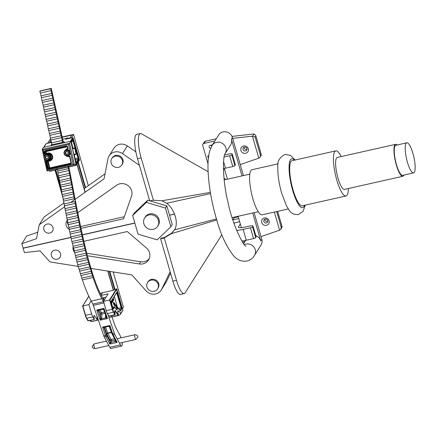 <?xml version="1.0" encoding="UTF-8"?>
<svg xmlns="http://www.w3.org/2000/svg" width="437" height="437" viewBox="0 0 437 437"><rect width="100%" height="100%" fill="white"/><g stroke="black" fill="none" stroke-linecap="round" stroke-linejoin="round"><path stroke-width="0.66" d="M224.012 178.209A21.189 5.162 -102.7 0 1 225.754 179.563M288.267 208.952L262.124 214.829A23.117 5.632 -102.7 0 1 252.93 198.862A23.117 5.632 -102.7 0 1 251.98 169.72L278.129 163.842M348.376 188.527A23.117 5.632 -102.7 0 1 345.978 195.978L302.229 205.811A23.117 5.632 -102.7 0 1 293.036 189.844A23.117 5.632 -102.7 0 1 292.085 160.701L335.84 150.869A23.117 5.632 -102.7 0 1 341.193 156.572M345.978 195.978A23.117 5.632 -102.7 0 1 336.785 180.011A23.117 5.632 -102.7 0 1 335.84 150.869M403.941 175.046A16.377 3.988 -102.7 0 1 402.838 176.286L344.498 189.396A16.377 3.988 -102.7 0 1 337.987 178.088A16.377 3.988 -102.7 0 1 337.315 157.446L395.654 144.33A16.377 3.988 -102.7 0 1 397.178 144.975M402.838 176.286A16.377 3.988 -102.7 0 1 396.326 164.973A16.377 3.988 -102.7 0 1 395.654 144.33M406.803 142.812L395.862 145.27A15.41 3.753 77.3 0 0 396.496 164.7A15.41 3.753 77.3 0 0 402.624 175.341L413.56 172.883A15.41 3.753 77.3 0 0 412.932 153.458A15.41 3.753 77.3 0 0 406.803 142.812A15.41 3.753 77.3 0 0 407.431 162.242A15.41 3.753 77.3 0 0 413.56 172.883M216.714 219.937L171.375 233.669L164.263 237.919L176.493 280.292A19.266 4.692 77.3 0 0 184.152 293.598L180.508 294.418A19.266 4.692 -102.7 0 1 172.844 281.111L160.636 238.821L160.98 238.269L162.881 237.843A20.249 19.07 32 0 0 164.558 237.389L171.79 233.047L174.385 229.971M234.205 217.156A21.189 5.162 -102.7 0 1 232.697 219.456M184.152 293.598A19.266 4.692 77.3 0 0 185.113 292.823L221.827 234.773M216.419 218.948L174.461 229.835C178.891 223.509 174.876 209.492 166.787 203.238L210.558 193.586M208.094 171.686L141.457 133.793A19.266 4.692 77.3 0 0 140.359 133.569A19.266 4.692 77.3 0 0 141.151 157.855L153.382 200.228L161.881 200.774L210.355 192.384M164.263 237.919A20.249 19.07 32 0 1 162.537 238.394L160.636 238.821M140.359 133.569L136.715 134.388A19.266 4.692 -102.7 0 0 137.508 158.675L149.711 200.971L151.612 200.545A20.249 19.07 32 0 1 153.382 200.228M171.375 233.669L174.199 230.266M161.881 200.774L166.787 203.238M157.675 226.208L158.292 225.224A7.708 7.26 -148 0 0 157.757 216.938A7.708 7.26 -148 0 0 149.683 213.933A7.708 7.26 -148 0 0 145.226 217.047L144.609 218.036A7.708 7.26 32 0 1 149.061 214.922A7.708 7.26 32 0 1 157.14 217.926A7.708 7.26 32 0 1 157.675 226.208A7.708 7.26 32 0 1 153.223 229.327A7.708 7.26 32 0 1 145.144 226.317A7.708 7.26 32 0 1 144.609 218.036M157.626 288.884L158.107 288.12A5.96 5.615 -148 0 0 157.697 281.712A5.96 5.615 -148 0 0 151.448 279.385A5.96 5.615 -148 0 0 148.001 281.794L147.52 282.564A5.96 5.615 -148 0 0 147.93 288.972A5.96 5.615 -148 0 0 154.179 291.299A5.96 5.615 -148 0 0 157.626 288.884A5.96 5.615 -148 0 0 157.216 282.477A5.96 5.615 -148 0 0 150.967 280.155A5.96 5.615 -148 0 0 147.52 282.564M54.663 250.199A4.818 4.534 32 0 1 59.711 252.078A4.818 4.534 32 0 1 60.044 257.256A4.818 4.534 32 0 1 57.258 259.201A4.818 4.534 32 0 1 52.211 257.322A4.818 4.534 32 0 1 51.877 252.144A4.818 4.534 32 0 1 54.663 250.199M111.741 158.604L112.222 157.839A5.96 5.615 32 0 1 115.668 155.43A5.96 5.615 32 0 1 121.918 157.752A5.96 5.615 32 0 1 122.327 164.159L121.847 164.929A5.96 5.615 32 0 1 118.405 167.338A5.96 5.615 32 0 1 112.156 165.011A5.96 5.615 32 0 1 111.741 158.604A5.96 5.615 32 0 1 115.188 156.195A5.96 5.615 32 0 1 121.437 158.522A5.96 5.615 32 0 1 121.847 164.929M47.12 224.061A4.818 4.534 -148 0 0 44.334 226.011A4.818 4.534 -148 0 0 44.667 231.184A4.818 4.534 -148 0 0 49.714 233.063A4.818 4.534 -148 0 0 52.5 231.118A4.818 4.534 -148 0 0 52.167 225.94A4.818 4.534 -148 0 0 47.12 224.061M67.435 220.155A6.156 5.796 -148 0 0 66.801 220.985A6.156 5.796 -148 0 0 69.357 229.403M81.014 228.354L123.595 218.784L131.504 196.284A9.685 9.122 -148 0 0 127.975 185.578A9.685 9.122 -148 0 0 116.603 185.239L77.781 212.699M174.543 214.048L169.518 215.179L166.841 205.893L150.011 200.9M149.662 200.796L147.733 200.228L134.028 213.272L132.651 215.468L138.054 234.177L157.162 239.847L170.867 226.803L165.465 208.088L146.357 202.424L132.651 215.468M70.701 202.451L104.061 178.809L107.966 158.806A9.625 9.062 32 0 1 109.119 155.894A9.625 9.062 32 0 1 122.507 153.595L139.447 165.399M70.876 237.351L23.106 248.09L21.85 243.737L36.528 238.668L39.248 224.738L64.752 206.668M134.82 222.979L82.407 234.762M74.241 251.887A6.156 5.796 32 0 1 73.083 247.069M83.893 241.3L127.276 231.55L146.422 247.965A9.685 9.122 32 0 1 148.558 259.928A9.685 9.122 32 0 1 139.321 263.953L87.449 255.776M174.598 214.19L169.518 215.179M170.867 226.803L172.244 224.607L169.561 215.321M134.864 223.121L82.44 234.909M70.892 237.504L23.15 248.238L24.406 252.591L40.046 250.843L49.987 261.927L78.086 266.384M90.983 268.427L131.799 274.895L146.067 290.807A9.625 9.062 -148 0 0 161.215 290.064A9.625 9.062 -148 0 0 161.663 289.25L170.135 271.732M21.85 243.737L26.662 236.051L37.79 232.205M39.248 224.738L44.061 217.052L64.02 202.905M84.166 188.631L105.033 173.844M109.119 155.894L113.926 148.209A9.625 9.062 32 0 1 127.314 145.909L135.874 151.868M161.215 290.064L166.022 282.373A9.625 9.062 -148 0 0 166.47 281.565L170.545 273.147M67.489 220.417A6.156 5.796 -148 0 0 68.483 225.252M80.626 226.552L124.31 216.73M149.159 258.78A9.685 9.122 32 0 1 140.698 261.758L86.799 253.263M165.465 208.088L166.841 205.893M146.357 202.424L147.733 200.228M232.418 137.513L231.386 139.157A7.708 7.26 -148 0 1 230.627 144.887L225.131 153.671A7.708 7.26 -148 0 0 224.602 145.384A7.708 7.26 -148 0 0 216.523 142.38A7.708 7.26 -148 0 0 212.065 145.494L218.593 135.06A7.708 7.26 32 0 1 223.05 131.947A7.708 7.26 32 0 1 232.418 137.513L243.409 175.592M254.115 212.677L261.785 239.241A7.708 7.26 32 0 1 261.026 244.971L254.498 255.399A7.708 7.26 32 0 0 253.963 247.118A7.708 7.26 32 0 0 245.884 244.114A7.708 7.26 32 0 0 244.359 244.633M255.782 235.63A7.708 7.26 32 0 1 260.752 240.891L261.785 239.241M224.312 168.442L227.415 179.192M238.116 216.277L241.421 227.715M245.097 240.465L245.277 241.082M231.386 139.157L242 175.914M252.701 212.999L260.752 240.891M63.136 198.305L55.002 170.124M55.679 169.977L61.426 189.887M115.062 314.875L113.505 312.318A5.779 1.409 -102.7 0 1 112.314 309.325L109.589 299.875L116.46 288.895L114.931 289.239L109.78 271.404L114.931 289.239L113.5 290.272L100.182 293.265L113.32 290.31L107.77 271.087M85.029 192.296L76.917 164.192M51.047 90.634L50.583 88.558L39.936 90.951L50.626 88.749L39.98 91.147L39.882 91.502L40.401 93.026L51.047 90.634L52.101 95.332L41.455 97.724L41.985 100.903L42.504 102.422L53.15 100.029L54.204 104.733L43.558 107.125L44.088 110.304L44.607 111.823L55.253 109.43L56.307 114.128L45.661 116.526L46.191 119.705L46.715 121.224L57.362 118.831L58.411 123.529L47.764 125.922L48.294 129.106L48.818 130.625L59.465 128.232L60.514 132.93L49.873 135.323L50.402 138.502L50.921 140.026L61.568 137.628L62.622 142.331L51.976 144.723L52.134 145.45M40.401 93.026L41.034 95.845L51.675 93.452L41.029 95.845L41.455 97.724M52.101 95.332L52.73 98.15L42.083 100.543L52.73 98.15L53.15 100.029M42.504 102.422L43.137 105.246L53.784 102.853L43.137 105.246L43.558 107.125M54.204 104.733L54.833 107.551L44.186 109.944L54.833 107.551L55.253 109.43M44.607 111.823L45.24 114.641L55.887 112.249L45.24 114.641L45.661 116.526M56.307 114.128L56.941 116.952L46.289 119.345L56.936 116.952L57.362 118.831M46.715 121.224L47.343 124.042L57.99 121.65L47.343 124.042L47.764 125.922M58.411 123.529L59.044 126.348L48.398 128.746L59.044 126.353L59.465 128.232M48.818 130.625L49.447 133.443L60.093 131.051L49.447 133.443L49.873 135.323M60.514 132.93L61.147 135.749L50.501 138.141L61.147 135.749L61.568 137.628M50.921 140.026L51.555 142.844L62.201 140.452L51.555 142.844L51.976 144.723M68.445 168.66L57.821 171.047L57.722 171.408L66.877 218.374L71.93 241.89L72.46 243.409L83.106 241.016L87.176 258.12L93.037 277.391C95.763 285.656 98.702 292.757 101.843 298.706L103.454 301.699A3.851 0.94 77.3 0 1 103.979 302.95L104.055 303.169M57.821 171.047L68.467 168.655L68.866 170.534L58.219 172.932M68.866 170.534L69.805 175.237L59.159 177.63M58.787 175.75L69.385 173.369M69.805 175.237L70.718 179.935L60.071 182.327M59.705 180.448L70.297 178.067M70.718 179.935L71.619 184.627L60.978 187.02M60.617 185.146L71.204 182.764M71.619 184.627L72.52 189.319L61.874 191.712M61.513 189.838L72.1 187.457M72.52 189.319L73.416 194.012L62.77 196.404M62.415 194.531L73.001 192.149M73.416 194.012L74.317 198.704L63.671 201.096M63.31 199.223L73.902 196.841M74.864 201.523L75.23 203.402L64.583 205.794M64.217 203.915L74.809 201.533M65.108 208.613L75.754 206.22L76.147 208.099L65.501 210.492M65.135 208.613L75.727 206.231M66.036 213.311L76.683 210.918L77.081 212.797L66.435 215.19M66.058 213.311L76.661 210.929M77.081 212.797L78.026 217.5L67.38 219.893M67.003 218.014L77.606 215.627M78.026 217.5L78.993 222.209L68.347 224.602M67.959 222.717L78.573 220.33L67.943 222.717M78.993 222.209L79.982 226.912L69.336 229.305M68.942 227.426L79.561 225.039L68.926 227.426M79.982 226.912L80.998 231.615L70.352 234.013M80.583 229.736L69.936 232.129L80.572 229.742M80.998 231.615L81.615 234.44L70.969 236.832L81.615 234.44L82.036 236.319L71.389 238.711M72.029 241.53L82.675 239.137L83.101 241.016M83.762 243.83L73.116 246.222L73.028 246.577L73.563 248.096L84.194 245.703M84.887 248.506L74.241 250.898L77.781 265.084L82.32 279.871L92.966 277.479M75.399 255.552L86.045 253.16M76.595 260.173L87.242 257.781M77.835 264.756L88.482 262.364M79.124 269.279L89.765 266.887M80.452 273.726L91.098 271.333M81.828 278.079L92.475 275.681M111.965 316.847L115.095 326.002A3.851 0.94 77.3 0 0 115.619 327.247L120.328 336.015A5.779 1.409 -102.7 0 1 121.098 337.834M122.158 342.532A5.779 1.409 -102.7 0 1 121.644 346.099L110.998 348.497A5.779 1.409 -102.7 0 1 109.785 347.306L104.252 337.009A3.851 0.94 -102.7 0 1 103.727 335.763L93.332 305.343A3.851 0.94 77.3 0 0 92.808 304.092L91.196 301.098C88.055 295.15 85.117 288.049 82.391 279.784M121.644 346.099A5.779 1.409 -102.7 0 1 120.432 344.913L114.898 334.616A3.851 0.94 -102.7 0 1 114.374 333.365L107.988 314.673M62.781 143.052L62.622 142.331M74.519 199.742L74.317 198.704M75.776 206.22L75.23 203.402M76.704 210.918L76.147 208.099M82.675 239.137L82.036 236.319M73.116 246.222L72.46 243.409L83.096 241.016M74.241 250.898L73.563 248.096L84.183 245.709M85.302 250.379L74.7 252.761M86.46 255.022L75.874 257.404M87.657 259.638L77.087 262.014M57.837 171.047L57.52 169.485L68.161 167.092L67.97 166.213M68.483 168.655L68.161 167.092M57.52 169.485L57.323 168.611M50.583 88.558L51.271 88.411L63.256 141.938M68.707 166.306L68.893 167.131C76.158 202.489 86.608 268.482 101.821 296.483L103.973 300.492M115.652 340.696L117.198 342.389L115.051 341.477L115.035 339.997L111.391 340.816L111.408 342.297L109.906 344.028L110.168 340.439L106.885 334.332A0.961 0.705 151.8 0 1 107.786 333.382L111.069 339.494L114.521 338.719M104.454 327.253A0.961 0.852 -164 0 0 104.164 327.668L104.574 327.237L108.534 326.346L109.867 325.461L109.627 326.958L111.905 333.628A0.961 0.382 -18.9 0 0 112.697 333.742L114.374 333.365M104.23 327.521L104.23 327.624A1.928 0.47 -102.7 0 1 104.181 328.138L102.575 327.1L104.804 327.094M98.62 310.166A0.961 0.852 -164 0 0 98.33 310.581L98.735 310.15L102.695 309.259L104.028 308.375L107.497 318.524L105.656 317.89A0.961 0.655 149.2 0 0 106.224 316.945L107.497 318.524L100.204 320.163L100.608 317.683A0.961 0.617 179.3 0 0 101.832 318.06L101.668 318.786L100.204 320.163L96.735 310.013L98.97 310.013M106.076 316.454L106.224 316.945M98.391 310.434L98.391 310.538A1.928 0.47 -102.7 0 1 98.341 311.051L96.735 310.013L104.028 308.375L103.793 309.871L106.147 316.765M100.581 318.212A0.961 0.475 -155.7 0 0 101.668 318.786L105.656 317.89L105.475 317.24A0.961 0.617 179.3 0 0 106.125 316.705M50.61 139.572L49.807 139.753L47.578 143.32L51.462 142.446L46.207 143.631L45.798 144.319M51.375 142.052L49.468 142.484L50.943 140.119M62.207 137.262L71.706 135.126L69.986 137.868L67.954 138.327M88.307 185.698L73.509 134.427L62.141 136.978M113.199 271.951L123.398 307.277L122.447 308.801M73.509 134.427L71.275 137.994L65.676 139.25L66.189 138.425L67.5 137.77L67.888 138.097M78.228 162.094L85.597 187.615L78.228 162.094M55.86 169.933L61.338 188.904M113.5 290.272L107.972 271.12M85.188 192.182L77.049 163.979M77.884 162.646L85.177 187.91M109.255 271.322L114.587 289.791M104.601 299.487A4.818 4.534 -148 0 0 104.039 299.58A4.818 4.534 -148 0 0 103.558 299.716M115.226 314.219L115.248 314.279A2.715 0.661 -102.7 0 1 114.855 310.516A2.715 0.661 -102.7 0 1 115.215 310.483L118.476 314.935A2.715 0.661 -102.7 0 1 117.957 310.827A2.715 0.661 -102.7 0 1 118.247 310.745L117.897 311.122M115.215 310.483L114.778 310.871M103.514 297.755L104.039 299.58L103.514 297.755M102.564 292.73L101.089 295.084L102.564 292.73M113.773 303.841L113.625 302.688M111.364 302.584L111.271 302.114L111.364 302.584M112.577 301.563L112.129 300.121M114.887 304.786L114.56 303.486M113.915 303.71L113.702 302.672L113.844 303.726M120.044 310.723L118.017 307.938L116.832 309.838A1.273 0.311 -102.7 0 1 116.575 309.746L114.641 307.091L113.511 308.904A1.273 0.311 -102.7 0 1 112.937 308.08L111.38 302.683A1.273 0.311 -102.7 0 1 111.266 301.131A0.306 0.29 -148 0 1 111.238 301.361L111.424 302.491M111.495 302.475L111.271 302.104M115.078 304.578L114.631 303.469L115.007 304.594M113.347 302.743L113.62 302.344L113.959 302.907L114.204 305.332L113.347 302.743L113.587 302.349M112.162 302.524L111.593 300.798L112.2 302.065L111.927 300.274L112.446 302.071L111.954 300.623L112.162 302.524M111.216 301.601L111.823 303.065L111.446 302.863M112.67 301.743L112.14 299.897L112.582 301.781M113.03 301.169L112.369 299.558L112.959 300.946L112.637 299.137L112.937 301.213M112.713 300.509L112.533 299.296M113.281 300.732L112.713 299.012L113.32 300.011L112.975 298.591L113.281 300.732M113.707 300.05L113.03 298.504L113.298 298.078L113.707 300.05M115.155 306.135L114.581 303.092L115.57 305.474L115.193 304.857L115.155 306.135M116.788 307.61L116.138 306.583L115.985 304.835L116.411 305.305L116.073 305.152L116.215 306.468L116.69 307.309L116.739 306.37L116.663 307.686M116.646 307.348L116.564 306.413M115.996 305.168L116.286 305.518L116.073 305.152M116.138 306.583L116.018 304.797M114.128 305.452L113.276 302.759M112.254 302.377L111.959 301.82M112.396 302.147L112.156 301.596M112.036 301.628L111.796 300.47M112.112 302.601L111.539 300.874M111.768 303.147L111.522 302.737M112.249 301.104L112.063 299.913M112.599 301.759L112.178 301.12M112.959 301.186L112.314 299.64M113.445 300.47L112.997 299.755M113.139 299.662L112.872 298.744M113.232 300.814L112.659 299.088M113.658 300.132L113.15 298.624M115.494 305.594L115.144 304.933M115.078 306.261L114.428 303.24M116.712 307.626L116.067 306.599M117.564 307.708L114.314 296.444M120.35 313.782A1.617 0.393 77.3 0 0 120.612 313.81L122.852 310.237L116.46 288.895L116.783 289.207L110.02 300.011L112.664 309.172A5.473 1.333 77.3 0 0 113.789 312.002L115.248 314.279M112.664 309.172L106.229 310.696L103.498 301.246L110.02 300.011M106.229 310.696A5.779 1.409 77.3 0 0 107.415 313.684L108.977 316.246M111.304 315.738L112.211 316.94M103.498 301.246L108.141 293.833L101.242 295.385M106.038 297.187L102.613 297.958M96.992 316.049A2.409 0.584 77.3 0 0 97.533 319.469L97.527 320.184L94.283 315.481A2.409 0.584 77.3 0 0 94.097 315.416A2.409 0.584 77.3 0 0 94.321 318.857L94.272 319.458L92.83 316.962A5.779 1.409 -102.7 0 1 91.644 313.974L88.919 304.523L82.675 306.157L85.554 315.339A5.779 1.409 77.3 0 0 86.745 318.333L88.301 320.895M91.136 300.978L88.919 304.523M94.283 315.481L93.955 315.552M47.201 155.965A1.448 1.404 -101.8 0 0 46.808 155.987L45.574 156.249L45.077 157.828L46.169 159.073L47.753 158.74L48.245 157.162L47.158 155.916L45.574 156.249M47.436 158.811A1.448 1.404 -101.8 0 0 47.77 158.68M46.147 155.042A2.502 2.431 -101.8 0 0 44.284 157.992A2.502 2.431 -101.8 0 0 47.174 159.947A2.502 2.431 -101.8 0 0 49.037 156.998A2.502 2.431 -101.8 0 0 46.147 155.042M46.158 154.649A2.89 2.802 -101.8 0 0 44.011 158.052A2.89 2.802 -101.8 0 0 47.343 160.303A2.89 2.802 -101.8 0 0 47.349 160.303A2.89 2.802 -101.8 0 0 49.496 156.899A2.89 2.802 -101.8 0 0 46.164 154.649A2.89 2.802 -101.8 0 0 46.158 154.649L46.988 154.474A2.89 2.802 -101.8 0 1 50.326 156.73A2.89 2.802 -101.8 0 1 48.174 160.133A2.89 2.802 -101.8 0 0 48.174 160.133L47.343 160.303M47.158 155.916L46.808 155.987A1.448 1.404 -101.8 0 0 45.765 156.943L45.519 157.735L45.077 157.828M45.519 157.735L46.065 158.358A1.448 1.404 -101.8 0 1 45.765 156.943L46.016 156.156M47.365 158.822A1.448 1.404 -101.8 0 1 46.065 158.358L46.606 158.981M49.589 171.315L48.758 170.534L55.827 168.95L56.269 169.84L57.378 168.857M51.768 144.516L50.643 145.783L43.913 147.296L43.656 147.744M69.297 166.885L68.806 166.027L75.53 164.514M66.074 138.616L65.55 139.283L72.64 137.688L73.143 138.168L71.002 141.593L70.346 141.353L63.622 142.866L64.354 141.686L62.415 142.123M68.025 166.459L68.866 166.273M66.042 138.496L62.655 139.261M51.375 144.609L51.593 145.57M74.782 148.29L73.176 148.629A1.448 0.35 -102.7 0 1 72.515 147.291L71.641 143.38A1.448 0.35 -102.7 0 1 71.597 141.959L72.974 139.758A1.448 0.35 -102.7 0 1 73.618 140.698L78.594 157.937A1.448 0.35 -102.7 0 1 78.726 159.702L76.53 163.214A1.448 0.35 -102.7 0 1 75.792 161.936L74.41 155.747A1.448 0.35 -102.7 0 1 74.361 154.327A1.448 0.35 -102.7 0 1 74.437 154.266L76.06 153.928L74.782 148.29A0.481 0.47 -101.8 0 0 74.23 147.925L74.23 147.925A0.481 0.47 -101.8 0 0 74.219 147.925L72.842 148.214L74.23 147.925A0.481 0.481 0 0 1 74.798 148.29L76.06 153.928A0.481 0.481 0 0 1 75.694 154.501L74.312 154.791M79.458 159.997L73.116 138.026L79.419 159.915L76.349 164.82L76.104 164.394L71.002 141.593M73.028 164.061L68.636 144.456L69.565 143.232L74.377 164.749L47.032 170.894L47.507 169.796L73.028 164.061L74.377 164.749L75.989 164.41L70.805 141.249L43.46 147.4L42.203 149.443L43.116 150.191L44.394 155.889M75.989 164.41L47.032 170.894L44.312 158.866M70.805 141.249L69.565 143.232M67.107 151.453A1.448 1.404 -101.8 0 0 66.67 151.535L65.468 151.907L65.195 153.545L66.44 154.627L67.959 154.064L68.232 152.426L66.987 151.349L65.468 151.907M65.872 150.628A2.502 2.431 -101.8 0 0 64.436 153.824A2.502 2.431 -101.8 0 0 67.56 155.343A2.502 2.431 -101.8 0 0 68.997 152.147A2.502 2.431 -101.8 0 0 65.872 150.628M65.834 150.246A2.89 2.802 -101.8 0 0 67.396 155.796A2.89 2.802 -101.8 0 0 69.499 152.196A2.89 2.802 -101.8 0 0 65.834 150.246M67.396 155.796L68.227 155.621A2.89 2.802 -101.8 0 0 70.33 152.021A2.89 2.802 -101.8 0 0 67.041 149.967L66.216 150.137M67.047 151.399L66.67 151.535A1.448 1.404 -101.8 0 0 65.774 152.633L65.637 153.453L65.195 153.545M65.637 153.453L66.26 153.993A1.448 1.404 -101.8 0 1 65.774 152.633L65.911 151.814M67.227 154.337A1.448 1.404 -101.8 0 1 66.26 153.993L66.828 154.485M265.232 219.145A2.048 1.928 -148 0 0 264.188 222.176A2.048 1.928 -148 0 0 267.52 222.143A2.048 1.928 -148 0 0 265.232 219.145M264.762 219.314A2.048 1.928 -148 0 0 267.799 221.215M264.347 218.014A3.906 3.682 -148 0 0 261.703 222.499A3.906 3.682 -148 0 0 266.455 225.317A3.906 3.682 -148 0 0 269.099 220.838A3.906 3.682 -148 0 0 264.347 218.014M236.69 230.43A15.41 3.572 -16.1 0 0 243.147 229.409L246.266 240.213L253.558 238.575A1.928 0.448 -16.1 0 0 255.721 237.613L256.066 237.067L252.947 226.262A3.851 0.89 163.9 0 0 253.007 226.016A3.851 0.89 163.9 0 0 249.991 225.984L244.523 227.213A7.708 1.786 163.9 0 1 238.493 227.153A7.708 1.786 163.9 0 1 238.602 226.656L240.323 223.913M239.684 221.696L234.745 222.804L234.15 223.76M246.266 240.213A15.41 3.572 163.9 0 1 241.863 241.016M252.947 226.262L252.608 226.814A1.928 0.448 163.9 0 1 250.439 227.77L243.147 229.409M256.066 237.067A3.851 0.89 -16.1 0 0 256.126 236.816L253.007 226.016M234.019 217.746L238.269 216.79M232.845 219.898L238.777 218.566M242.562 242.142L244.949 241.606M261.02 236.608L279.587 230.195L274.36 212.076M276.654 211.563L281.231 227.426L280.794 229.256L279.587 230.195M281.231 227.426L281.92 226.328L281.98 227.36L280.794 229.256M244.441 147.122A2.048 1.928 -148 0 0 243.398 150.153A2.048 1.928 -148 0 0 246.73 150.126A2.048 1.928 -148 0 0 244.441 147.122M243.972 147.291A2.048 1.928 -148 0 0 247.009 149.192M243.556 145.991A3.906 3.682 -148 0 0 240.918 150.475A3.906 3.682 -148 0 0 245.665 153.294A3.906 3.682 -148 0 0 248.309 148.815A3.906 3.682 -148 0 0 243.556 145.991M223.553 161.532L225.476 168.19A15.41 3.572 163.9 0 1 223.411 168.616M224.596 154.998L229.201 153.961A3.851 0.89 163.9 0 1 232.216 153.993A3.851 0.89 163.9 0 1 232.162 154.239L231.818 154.791A1.928 0.448 163.9 0 1 229.649 155.747L224.115 156.992M225.476 168.19L232.768 166.552A1.928 0.448 -16.1 0 0 234.937 165.596L235.281 165.044A3.851 0.89 -16.1 0 0 235.335 164.798L232.216 153.993M210.71 145.264A1.464 1.377 -148 0 0 211.792 145.953M204.068 143.418A1.928 1.814 -148 0 0 202.954 144.199L204.33 142.003A1.928 1.814 32 0 1 205.445 141.222L204.068 143.418L214.889 140.987M216.26 138.791L205.445 141.222M240.235 164.585L258.999 158.101L260.004 157.233L261.129 154.305L255.721 135.344L254.028 133.951L232.003 136.404M202.954 144.199A1.928 1.814 -148 0 0 202.768 145.63L208.012 163.815M212.458 144.871L210.148 145.39A1.464 1.377 -148 0 0 210.7 148.159M208.684 155.807L207.706 156.025L208.367 158.314M223.444 169.742L224.613 169.48M258.802 158.172L252.449 136.164L232.67 138.371M252.449 136.164L255.137 137.021L260.441 155.403M261.129 154.305L261.189 155.337L260.004 157.233M207.706 156.025L208.504 157.107M294.374 160.188A25.046 6.102 77.3 0 0 289.114 165.574A25.046 6.102 77.3 0 0 292.692 190.395A25.046 6.102 77.3 0 0 304.518 205.297M172.844 281.111L176.493 280.292M137.508 158.675L141.151 157.855M162.537 238.394L162.881 237.843M127.314 145.909L122.507 153.595M166.47 281.565L161.663 289.25M140.698 261.758L139.321 263.953M119.476 343.132L135.956 339.429A2.409 0.584 -102.7 0 1 135.126 338.167A2.409 0.584 -102.7 0 1 134.651 335.627A2.409 0.584 -102.7 0 1 134.902 334.731L117.111 338.73M93.906 344.788A2.409 0.584 77.3 0 0 94.381 347.328A2.409 0.584 77.3 0 0 95.211 348.589C92.158 348.42 92.24 346.536 92.278 346.262L94.152 343.892A2.409 0.584 77.3 0 0 93.906 344.788M118.514 315.377L118.88 315.296A1.928 0.47 -102.7 0 1 118.476 314.897A1.928 0.47 -102.7 0 1 118.46 314.864M117.837 312.105A1.928 0.47 -102.7 0 1 118.039 311.537L117.826 311.581M112.304 334.458A0.961 0.705 -28.2 0 0 113.221 334.993L117.198 342.389L109.906 344.028L105.929 336.632A3.851 0.94 -102.7 0 1 105.404 335.387L102.575 327.1L109.867 325.461L112.697 333.742A3.851 0.94 77.3 0 0 113.221 334.993L114.898 334.616M104.252 337.009L105.929 336.632A0.961 0.705 -28.2 0 0 106.836 335.687L110.184 341.925A0.961 0.617 179.3 0 0 111.408 342.297L115.051 341.477A0.961 0.617 179.3 0 0 115.701 340.92M109.785 347.306L120.432 344.913M103.727 335.763L105.404 335.387A0.961 0.382 -18.9 0 0 106.437 334.747A2.89 0.705 77.3 0 0 106.836 335.687M93.332 305.343L103.979 302.95M91.196 301.098L101.843 298.706M92.808 304.092L103.454 301.699M111.735 333.131L111.435 332.562L107.786 333.382L107.655 333.07L111.304 332.251L109.354 326.554M105.585 327.007L107.655 333.07A0.961 0.382 161.1 0 0 106.623 333.704A1.928 0.47 77.3 0 0 106.885 334.332M106.623 333.704L104.432 327.297M104.181 327.428L104.164 327.668A0.961 0.852 -164 0 0 104.181 328.138L106.437 334.747M105.475 317.24L105.448 314.722M104.978 313.34L101.783 314.056L101.832 318.06M99.931 309.882L101.466 312.734L104.536 312.045M98.341 310.341L98.33 310.581A0.961 0.852 -164 0 0 98.341 311.051L100.608 317.683L100.565 313.679L98.675 310.172M101.466 312.734L101.783 314.056A0.961 0.617 179.3 0 1 100.565 313.679A0.961 0.705 151.8 0 1 101.466 312.734M111.069 339.494L111.391 340.816A0.961 0.617 179.3 0 1 110.168 340.439A0.961 0.705 151.8 0 1 111.069 339.494M115.182 339.953A0.961 0.617 179.3 0 1 115.035 339.997L115.002 339.615M111.43 332.229A0.961 0.382 161.1 0 0 111.304 332.251L111.435 332.562A0.961 0.705 151.8 0 1 111.539 332.546M111.905 333.518A0.961 0.382 -18.9 0 0 111.905 333.628L115.756 341.024M118.269 311.499L117.99 311.1A2.409 0.584 77.3 0 0 117.914 311.078M118.301 315.574L114.953 310.833A2.409 0.584 77.3 0 0 114.811 310.767M118.471 315.203L112.112 316.907M108.857 316.18L115.231 314.498M113.167 308.631L114.412 306.872M112.702 307.222L114.27 306.872A0.306 0.29 -148 0 1 114.641 307.091M116.488 309.565L117.788 307.719M115.537 308.189L117.646 307.719A0.306 0.29 -148 0 1 118.017 307.938M120.082 310.729L121.229 308.899L121.142 307.724L116.668 292.681M119.143 309.369L121.229 308.899A0.306 0.29 32 0 1 121.606 309.123L120.432 311.002A1.273 0.311 -102.7 0 1 120.17 310.909M118.432 308.336L121.491 307.572A1.273 0.311 -102.7 0 1 121.606 309.123M116.144 293.517L117.335 293.172L121.491 307.572M113.511 308.904A0.306 0.29 -148 0 0 113.194 308.675M116.832 309.838A0.306 0.29 -148 0 0 116.515 309.604M120.109 310.773A0.306 0.29 32 0 1 120.432 311.002M111.238 301.355L116.734 292.577A0.306 0.29 -148 0 0 116.766 292.348A1.273 0.311 -102.7 0 1 117.335 293.172M111.266 301.131L116.766 292.348M112.937 308.08L111.38 302.683M113.085 308.719L112.932 308.041M107.415 313.684L113.789 312.002M118.247 310.745L118.777 311.515M120.612 313.81A0.306 0.29 32 0 1 120.585 314.039L120.186 314.274M86.531 318.305L88.187 320.829L94.272 319.458M91.125 321.353L91.541 321.588M88.82 296.319L82.828 305.895L85.554 315.339L91.644 313.974M92.83 316.962L86.466 318.24L87.908 320.736L94.365 319.545M90.628 320.381L91.437 321.556L97.527 320.184M86.444 318.152A5.473 1.333 -102.7 0 1 85.33 315.356L86.444 318.152M74.41 155.752L74.317 154.687A0.481 0.47 -101.8 0 0 74.437 154.266M46.207 143.631L43.913 147.296M70.346 141.353L72.64 137.688M75.115 158.839L78.054 158.178L72.799 140.321M75.372 159.975L78.141 159.352L78.054 158.178L78.594 157.937M76.049 162.701L78.141 159.352A0.481 0.453 32 0 1 78.726 159.702M75.694 154.501L74.312 154.813L75.694 154.501A0.481 0.47 -101.8 0 0 76.043 153.933M72.302 141.113L73.618 140.698M73.176 148.629A0.481 0.47 -101.8 0 0 72.618 148.258L72.919 148.323L71.548 142.315M75.896 162.908L76.196 162.968L74.41 155.747M76.125 162.864A0.481 0.453 32 0 1 76.53 163.214M71.597 141.959A0.481 0.453 32 0 1 71.559 142.293L72.924 140.113A0.481 0.453 32 0 0 72.974 139.758M76.349 164.82A0.481 0.453 32 0 1 76.022 165.372L75.53 164.52L76.104 164.394M56.269 169.84L49.539 171.353L49.097 170.463M47.098 153.769L47.01 153.311A4.124 3.999 78.2 0 1 52.582 156.195A4.124 3.999 78.2 0 1 48.775 161.187A0.442 0.432 -101.8 0 0 48.365 161.728L49.654 167.48A0.442 0.432 -101.8 0 0 50.168 167.813L70.925 163.148M67.276 146.788L46.508 151.459A0.442 0.432 -101.8 0 0 46.185 151.983L46.415 152.999A0.442 0.432 -101.8 0 0 47.01 153.311M49.261 160.669A3.643 3.534 -101.8 0 0 49.315 160.663A3.643 3.534 -101.8 0 0 52.019 156.348A3.643 3.534 -101.8 0 0 47.775 153.545M69.478 156.621A4.124 3.999 78.2 0 1 67.238 156.364M65.845 149.678A4.124 3.999 78.2 0 1 67.659 148.585M50.009 168.332A0.923 0.896 78.2 0 1 49.081 167.606L47.797 161.854L48.365 161.728M66.91 155.851A3.157 3.064 -101.8 0 0 68.369 155.867A1.404 1.366 78.2 0 1 70.024 156.938L71.291 162.597A1.404 1.366 78.2 0 1 70.27 164.268L49.277 168.988A1.404 1.366 78.2 0 1 47.638 167.912L46.349 162.16A1.404 1.366 78.2 0 1 47.649 160.461A3.157 3.064 -101.8 0 0 50.572 156.632A3.157 3.064 -101.8 0 0 46.3 154.419L46.213 153.955A3.643 3.534 78.2 0 1 51.145 156.528A3.643 3.534 78.2 0 1 47.775 160.914A0.923 0.896 -101.8 0 0 46.923 162.034L47.797 161.854A0.923 0.896 78.2 0 1 48.163 160.887M46.213 153.955L46.032 154.015A0.923 0.896 -101.8 0 0 46.207 153.961L47.824 153.534M46.349 162.16L46.923 162.034L48.212 167.786A0.923 0.896 -101.8 0 0 49.288 168.491L70.275 163.771A0.923 0.896 -101.8 0 0 70.952 162.673L69.685 157.014A0.923 0.896 -101.8 0 0 68.593 156.315A3.643 3.534 78.2 0 1 65.359 155.419M68.647 156.304L68.369 155.867M46.3 154.419A1.404 1.366 78.2 0 1 44.399 153.436L44.17 152.42A1.404 1.366 78.2 0 1 45.197 150.749L66.184 146.029A1.404 1.366 78.2 0 1 67.822 147.1L68.03 148.028A1.404 1.366 78.2 0 1 66.987 149.7A3.157 3.064 -101.8 0 0 65.747 150.279M64.496 151.3A3.643 3.534 78.2 0 1 67.003 149.208A0.923 0.896 -101.8 0 0 67.691 148.105L67.484 147.182A0.923 0.896 -101.8 0 0 66.419 146.471L45.415 151.191A0.923 0.896 -101.8 0 0 44.743 152.294L44.967 153.311A0.923 0.896 -101.8 0 0 46.032 154.015M43.951 157.26L42.203 149.443L69.494 143.309M68.636 144.456L43.116 150.191M45.295 159.92L47.507 169.796M46.53 153.829A0.923 0.896 78.2 0 1 45.841 153.125L45.612 152.109A0.923 0.896 78.2 0 1 46.289 151.011L45.415 151.191L45.197 150.749M46.185 151.983L44.17 152.42M46.508 151.459L46.289 151.011L66.555 146.455M67.484 147.182L66.419 146.471A0.923 0.896 -101.8 0 0 66.408 146.477L66.184 146.029M68.62 156.304A0.923 0.896 -101.8 0 0 68.609 156.309L70.024 156.938M49.654 167.48L47.638 167.912M47.606 160.936A0.923 0.896 -101.8 0 0 47.595 160.936L49.315 160.663M46.415 152.999L44.399 153.436M64.468 151.339L66.954 149.219L66.987 149.7M71.291 162.597L70.952 162.673M67.003 149.208L68.03 148.028M70.27 164.268L70.936 162.679L69.669 157.02M67.675 148.105L67.467 147.182L67.822 147.1M49.277 168.988L49.288 168.491L70.275 163.771M47.649 160.461L47.77 160.914M50.184 168.289L50.168 167.813M48.709 160.789L48.775 161.187M238.602 226.656L238.853 227.519M253.558 238.575L250.439 227.77M252.608 226.814L255.721 237.613M281.92 226.328L277.593 211.35M232.768 166.552L229.649 155.747M231.818 154.791L234.937 165.596M235.281 165.044L232.162 154.239M255.825 135.923L255.137 137.021M252.657 136.142L254.028 133.951M224.186 179.918L249.789 174.161M295.106 160.024L290.561 155.37L284.929 154.414C279.5 157.38 277.14 161.608 277.845 167.098C277.67 174.844 278.948 183.556 281.668 193.225L286.617 206.127L289.223 210.29C291.004 213.327 294.079 214.753 298.449 214.562L303.125 211.29L305.25 205.133M232.118 217.626L258.24 211.754M225.131 153.671C222.81 155.403 222.313 179.929 227.928 201.943C232.358 224.738 243.835 246.572 245.949 246.222M212.065 145.494L209.678 151.098C208.383 155.894 207.821 161.799 208.001 168.802C208.498 184.829 211.448 202.014 216.839 220.357C220.996 234.942 226.426 246.561 233.123 255.208C236.859 259.84 241.453 261.796 246.91 261.064C250.396 260.048 252.925 258.163 254.498 255.399M243.638 243.699L245.747 240.328M135.956 339.429L137.835 337.053C138.032 335.796 137.054 335.021 134.902 334.731M95.211 348.589L108.829 345.525M94.152 343.892L106.464 341.122M118.88 315.296A1.928 1.928 0 0 0 120.388 313.395A1.928 1.928 0 0 0 118.039 311.537M89.967 320.534A1.928 1.928 0 0 0 91.065 321.321M97.653 320.064L98.314 319.917M108.96 317.524L112.058 316.83M58.76 175.75L69.407 173.358M59.678 180.448L70.324 178.056M60.585 185.141L71.231 182.748M61.48 189.833L72.127 187.44M62.382 194.525L73.028 192.133M63.283 199.223L73.929 196.825M64.19 203.915L74.836 201.523M66.981 218.014L77.628 215.621M80.932 275.545L91.579 273.152M79.594 271.115L90.24 268.722M78.299 266.608L88.946 264.21M77.054 262.036L87.7 259.644M75.847 257.42L86.493 255.028M74.678 252.772L85.324 250.379M108.534 326.346L109.627 326.958M102.695 309.259L103.793 309.871M112.189 316.962L118.274 315.59L118.471 314.886C117.881 313.05 117.7 311.772 117.924 311.051L117.87 311.078M108.95 316.262L115.04 314.897L115.248 314.247C114.751 312.493 114.609 311.33 114.827 310.745L114.767 310.773M112.697 307.195L114.74 307.031L116.411 309.653M115.521 308.167L118.116 307.877L120.006 310.816M116.766 289.114L122.873 310.286M122.863 310.401L120.585 314.039M97.604 320.239L91.513 321.61L90.448 320.425M88.777 296.226L82.664 305.993M82.648 306.108L85.313 315.339M79.43 160.171L75.972 165.41L69.248 166.923M45.907 143.86L43.733 147.335M65.315 155.392L68.675 156.299M277.653 211.339L282.078 226.65M255.721 135.344L261.288 154.632"/></g></svg>
